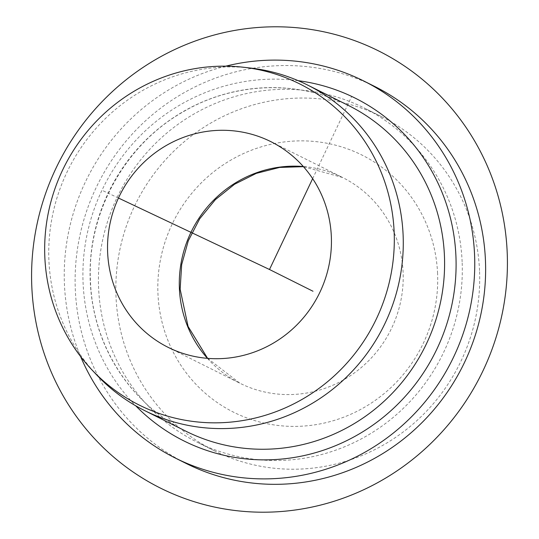<?xml version="1.0" encoding="UTF-8"?>
<svg xmlns="http://www.w3.org/2000/svg" width="539" height="539" viewBox="0 0 539 539"><rect width="100%" height="100%" fill="white"/><g stroke="black" fill="none" stroke-linecap="round" stroke-linejoin="round"><path stroke-width="0.4" stroke-dasharray="2.69 2.02" d="M96.764 374.996A182.02 176.064 116.6 0 1 48.914 260.505A182.02 176.064 116.6 0 1 250.224 68.015M225.801 66.162A210.762 203.863 -63.4 0 0 64.437 284.262A210.762 203.863 -63.4 0 0 80.621 356.575M374.612 86.415A210.762 203.863 -63.4 0 0 75.312 289.699A210.762 203.863 -63.4 0 0 186.13 463.452M462.132 261.853A186.811 180.7 -63.4 0 0 363.906 107.84A186.811 180.7 -63.4 0 0 98.61 288.021A186.811 180.7 -63.4 0 0 196.843 442.027A186.811 180.7 -63.4 0 0 462.132 261.853M479.528 270.551A186.811 180.7 -63.4 0 0 381.302 116.539A186.811 180.7 -63.4 0 0 116.006 296.713A186.811 180.7 -63.4 0 0 214.239 450.725A186.811 180.7 -63.4 0 0 479.528 270.551M118.459 198.035L101.972 190.24M312.647 178.638L351.684 96.42M437.58 273.569A143.704 138.995 -63.4 0 0 291.619 141.211A143.704 138.995 -63.4 0 0 157.954 293.694A143.704 138.995 -63.4 0 0 303.915 426.046A143.704 138.995 -63.4 0 0 437.58 273.569M207.421 358.341A114.962 111.196 -63.4 0 0 239.842 383.195A114.962 111.196 -63.4 0 0 403.098 272.316A114.962 111.196 -63.4 0 0 342.649 177.54A114.962 111.196 -63.4 0 0 303.309 166.531M348.713 105.604A182.02 176.064 -63.4 0 0 90.229 281.163A182.02 176.064 -63.4 0 0 185.935 431.227C130.505 404.169 92.654 344.859 90.478 281.419C86.819 213.774 124.482 144.964 183.327 111.748C233.832 82.022 297.845 79.684 348.713 105.604M298.208 80.688A191.601 185.328 -63.4 0 0 83.08 282.921A191.601 185.328 -63.4 0 0 135.693 405.773M381.302 116.539L363.906 107.84M214.239 450.725L196.843 442.027M270.895 141.669L342.649 177.54L303.437 166.672M207.609 358.354L239.842 383.195L168.08 347.325"/><path stroke-width="0.81" d="M44.831 257.069A179.507 173.632 116.6 0 1 243.365 67.234A179.507 173.632 116.6 0 1 394.144 231.925A179.507 173.632 116.6 0 1 287.381 406.945A179.507 173.632 116.6 0 1 92.028 369.976A179.507 173.632 116.6 0 1 44.831 257.069M243.365 67.234L250.224 68.015A182.02 176.064 116.6 0 1 307.398 84.946A182.02 176.064 116.6 0 1 403.111 235.011A182.02 176.064 116.6 0 1 144.62 410.57A182.02 176.064 116.6 0 1 96.764 374.996L92.028 369.976M80.621 356.575A210.762 203.863 -63.4 0 0 175.256 458.015A210.762 203.863 -63.4 0 0 474.563 254.738A210.762 203.863 -63.4 0 0 363.744 80.985A210.762 203.863 -63.4 0 0 225.801 66.162M175.256 458.015L186.13 463.452A210.762 203.863 -63.4 0 0 485.437 260.175A210.762 203.863 -63.4 0 0 374.612 86.415L363.744 80.985M331.337 236.446A114.962 111.196 -63.4 0 0 270.895 141.669A114.962 111.196 -63.4 0 0 107.638 252.548A114.962 111.196 -63.4 0 0 168.08 347.325A114.962 111.196 -63.4 0 0 331.337 236.446M312.647 178.638L269.5 269.5L118.459 198.035M269.5 269.5L312.991 291.242M55.901 168.438A244.288 236.298 -63.4 0 0 164.718 490.173A244.288 236.298 -63.4 0 0 483.099 370.562A244.288 236.298 -63.4 0 0 374.282 48.827A244.288 236.298 -63.4 0 0 55.901 168.438M303.309 166.531A114.962 111.196 -63.4 0 0 179.393 288.419A114.962 111.196 -63.4 0 0 207.421 358.341M144.62 410.57L185.935 431.227A182.02 176.064 -63.4 0 0 444.426 255.668A182.02 176.064 -63.4 0 0 348.713 105.604L307.398 84.946M135.693 405.773A191.601 185.328 -63.4 0 0 343.464 442.202A191.601 185.328 -63.4 0 0 455.92 256.079A191.601 185.328 -63.4 0 0 298.208 80.688M303.437 166.672L279.64 167.42L256.321 173.363L234.559 184.257L215.384 199.625L199.713 218.767L188.293 240.785L181.67 264.636L180.141 289.194L188.071 326.439L207.609 358.354"/></g></svg>

